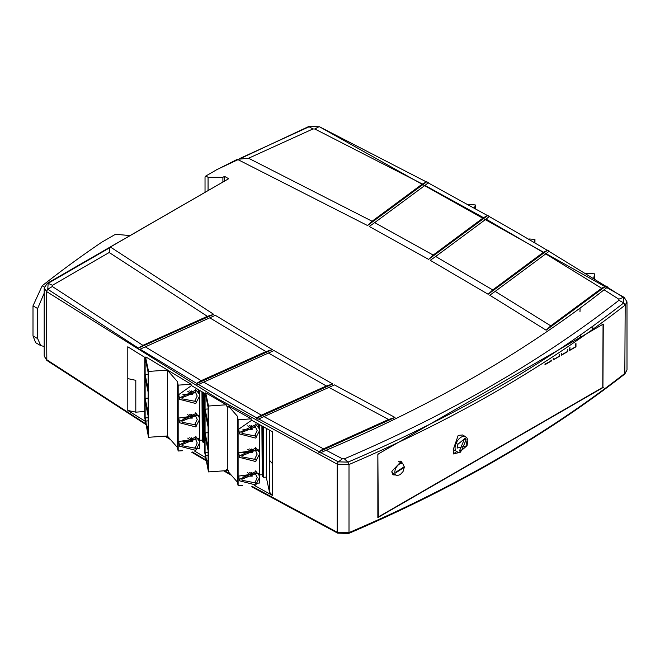 <?xml version="1.0" encoding="UTF-8"?>
<svg xmlns="http://www.w3.org/2000/svg" width="660" height="660" viewBox="0 0 660 660"><rect width="100%" height="100%" fill="white"/><g stroke="black" fill="none" stroke-linecap="round" stroke-linejoin="round"><path stroke-width="0.99" d="M196.284 437.753L195.649 436.301L199.567 441.326L199.015 438.661L178.753 441.474L179.586 446.201L179.446 444.807L195.781 436.969L196.284 437.753L195.096 439.238L181.945 444.634L182.053 445.681L195.096 448.198L197.208 442.893L195.418 438.958M199.567 441.326L199.716 442.72L196.251 449.262M196.284 414.323L195.649 412.863L199.567 417.895L199.015 415.231L178.753 418.044L179.586 422.771L179.446 421.377L195.781 413.531L196.284 414.323L195.096 415.808L181.945 421.204L182.053 422.251L195.096 424.768L194.956 424.099L196.144 425.419L195.096 424.768M199.567 417.895L199.716 419.29L196.251 425.832M196.284 402.649L195.921 401.948L196.284 402.649L195.781 403.507L179.594 399.333L179.446 397.947L195.781 390.101L195.649 389.433L199.567 394.465L198.049 389.458M191.491 385.597L178.753 394.606L179.586 399.333M199.567 394.465L199.716 395.86L196.251 402.394M256.228 437.258L255.857 436.557L256.228 437.258L255.725 438.116L239.53 433.942L239.39 432.547L255.725 424.71L255.585 424.042L259.512 429.074L257.631 423.563M251.683 420.238L238.689 429.214L239.53 433.942M259.512 429.074L259.652 430.46L256.187 437.002M256.228 448.932L255.585 447.472L259.512 452.504L258.951 449.839L238.689 452.653L239.53 457.372L239.39 455.986L255.725 448.14L256.228 448.932L255.032 450.417L241.89 455.812L241.997 456.86L255.032 459.368L254.9 458.708L256.088 460.028L255.032 459.368M259.512 452.504L259.652 453.898L256.187 460.441M256.228 472.362L255.585 470.91L259.512 475.934L258.951 473.269L238.689 476.083L239.53 480.81L239.39 479.416L255.725 471.57L256.228 472.362L255.032 473.847L241.89 479.242L241.997 480.29L255.032 482.806L257.152 477.502L255.354 473.558M259.512 475.934L259.652 477.329L256.187 483.871M466.999 445.723L457.083 448.09L457.933 444.246L465.374 438.075L467.057 445.681L459.178 452.405A8.547 4.934 120 0 1 456.827 451.432L453.222 449.608L458.188 435.385L462.611 434.989M396.058 475.052L393.434 474.878L391.825 471.331L401.189 461.447L402.649 463.633M392.708 474.26L394.433 474.111M179.594 446.201L195.781 450.376L196.284 449.518L195.096 448.198M179.594 422.771L195.781 426.946L196.284 426.088L195.921 425.386L196.284 426.088M195.418 392.089L197.208 396.033L194.956 400.661L196.144 401.989L195.781 401.288L195.921 401.948L195.096 401.329L182.053 398.822L181.945 397.774L195.096 392.378L196.284 390.885L195.781 390.101L196.284 390.885M255.354 426.698L257.152 430.633L254.9 435.27L256.088 436.59L255.717 435.889L255.857 436.557L255.032 435.938L241.997 433.43L241.89 432.374L255.032 426.979L256.228 425.494L255.725 424.71L256.228 425.494M239.53 457.372L255.725 461.546L256.228 460.696L255.857 459.987L256.228 460.696M239.53 480.81L255.725 484.984L256.228 484.127L255.032 482.806M195.418 415.519L197.208 419.463L194.956 424.099M195.096 401.329L194.956 400.661M255.032 435.938L254.9 435.27M255.354 450.128L257.152 454.072L254.9 458.708M593.002 326.007L592.375 330.371M591.855 299.97L591.632 299.516M392.444 472.964L391.949 472.609M395.942 472.123L404.135 466.802L404.167 467.371L395.975 472.692L395.942 472.123M249.661 472.37L251.749 473.938L252.211 476.157L247.64 472.717M252.599 473.311L251.749 473.938M249.661 448.932L251.749 450.499L252.211 452.727L247.64 449.279M252.599 449.881L251.749 450.499M249.661 425.502L251.749 427.069L252.211 429.297L247.64 425.848M252.599 426.451L251.749 427.069M189.725 390.893L191.804 392.461L192.274 394.688L187.696 391.24M192.662 391.842L191.804 392.461M189.725 414.323L191.804 415.899L192.274 418.118L187.696 414.678M192.662 415.272L191.804 415.899M189.725 437.761L191.804 439.329L192.274 441.548L187.696 438.108M192.662 438.71L191.804 439.329M251.419 472.428L254.116 474.457L254.686 473.599M251.419 448.99L254.116 451.028L254.686 450.169M251.419 425.56L254.116 427.589L254.686 426.739M191.474 390.951L194.18 392.989L194.749 392.131M191.474 414.389L194.18 416.419L194.749 415.561M191.474 437.819L194.18 439.849L194.749 438.999M252.211 476.157L242.88 476.066M252.211 452.727L242.88 452.636M252.211 429.297L242.88 429.206M192.274 394.688L182.935 394.597M192.274 418.118L182.935 418.027M192.274 441.548L182.935 441.466M559.177 354.923L559.177 356.268L553.212 359.708L553.55 358.627M575.627 343.802L575.627 346.764L569.663 350.212L570.009 347.655M550.952 360.327L550.952 361.012L545.325 363.957M567.402 349.421L567.402 351.516L561.437 354.956L561.784 353.191M459.97 450.161L461.389 450.978L459.541 450.681L464.285 439.411L466.125 439.717L461.389 450.978M456.827 451.432L453.379 453.956L460.391 452.207M453.222 449.608L453.379 453.956M580.09 308.195L579.983 311.701M580.553 334.851L580.28 337.351M205.07 393.575L205.07 409.167L208.114 423.728L208.114 407.261L205.78 395.761M208.114 463.65L207.405 463.699L206.679 461.959L205.714 455.631L208.114 455.466M148.17 429.041L147.46 429.091L146.734 427.358L145.777 421.022L148.17 420.857M145.885 361.168L145.134 358.099L145.134 374.566L148.17 389.12L148.17 372.661L145.827 361.16M559.177 356.268L553.55 359.51M575.627 346.764L570.009 350.014M550.952 361.012L545.325 364.262M567.402 351.516L561.784 354.758M398.483 461.299L399.044 461.555M205.829 395.777L205.285 393.698M208.114 452.339L205.07 452.554L205.07 436.087L208.114 450.648L208.114 467.115L207.347 463.716M148.17 417.73L145.134 417.945L145.134 401.478L148.17 416.039L148.17 432.506L147.411 429.107M256.228 484.127L254.9 482.138M196.284 449.518L194.956 447.529M401.024 462.693L400.29 461.126M468.55 204.46L475.266 204.93L474.639 207.85M475.266 208.197L475.266 204.93M585.841 273.224L594.627 273.851L593.719 278.116M594.627 278.685L594.627 273.851M528.982 238.97L534.946 239.39L534.361 242.137M534.946 242.476L534.946 239.39M205.07 452.554L205.714 455.631M145.134 417.945L145.777 421.022M201.96 391.76L202.273 441.631L202.273 391.941M202.273 441.631L203.668 442.703L203.668 392.758M261.896 425.939L262.218 476.239L262.218 426.112M262.218 476.239L263.612 477.312L263.612 426.888M255.585 447.472L256.088 448.264L255.585 447.472M195.649 412.863L196.144 413.655L195.649 412.863M559.515 354.7L559.515 356.309L553.212 359.947L553.212 358.85M575.974 343.563L575.974 346.805L569.663 350.443L569.663 347.886M551.29 360.104L551.29 361.053L544.987 364.7L544.987 364.18M567.748 349.189L567.748 351.557L561.437 355.195L561.437 353.422M377.85 454.311L378.32 516.97L602.778 387.379L603.05 324.522M377.85 516.689L378.32 516.97M344.371 458.84L347.96 462.132L338.39 461.852L320.818 452.653L326.123 450.26L342.408 458.782L344.371 458.84C449.567 413.902 541.084 361.061 618.923 300.325L618.824 299.195L604.065 289.789L607.645 287.009L606.037 285.986L601.648 288.272L545.737 253.902L549.285 251.138L547.635 250.148L543.271 252.425L486.032 219.112L489.266 216.571A3127.781 1805.81 180 0 1 547.165 250.255M208.114 408.961L205.07 409.167M208.114 426.896L205.07 412.335L205.07 432.919L208.114 447.48L208.114 426.896M208.114 432.704L205.07 432.919M227.296 406.428L227.296 469.483L228.343 470.679L228.343 471.784L237.369 482.064L238.111 485.62L238.111 419.76L237.369 416.204L228.343 405.925L228.343 407.03L226.363 405.9L226.363 404.786L208.486 406.032L208.486 471.9L204.699 452.438L204.699 393.36M148.17 392.287L145.134 377.726L145.134 398.31L148.17 412.871L148.17 392.287M148.17 398.104L145.134 398.31M148.17 374.352L145.134 374.566M167.351 370.12L167.351 435.98L177.424 447.455L178.175 451.011L178.175 385.151L177.424 381.596L167.351 370.12L148.549 371.423L148.549 437.291L144.763 417.829L144.763 357.357M204.699 442.637L203.668 442.703M266.31 428.381L266.302 477.122L263.612 477.312M237.369 482.064L237.369 416.204M261.896 474.721L259.677 474.878M177.424 447.455L177.424 381.596M145.406 357.753L145.546 358.438L145.546 357.093L146.066 357.052L191.095 384.252L191.095 385.358L205.73 393.962L205.73 392.857L208.486 406.032M201.96 440.121L199.732 440.269M378.048 454.427L378.32 453.956M208.486 471.9L226.363 470.654L226.363 469.54L227.296 469.483M148.549 437.291L167.351 435.98M148.549 371.423L145.546 357.093M266.252 477.13L269.495 492.104L272.332 495.346L272.332 463.526L269.495 460.276L269.495 430.138M238.111 485.62L242.608 485.306M256.954 483.202L259.677 483.013L259.677 424.702M238.111 419.76L251.179 418.844L251.179 419.958L272.332 431.698L272.332 463.526M197.01 448.594L199.732 448.404L199.732 390.448M191.095 384.252L178.175 385.151M178.175 451.011L182.671 450.697M146.066 358.157L127.793 346.789L127.793 410.438L135.803 412.153L144.763 411.526M602.935 387.23L603.265 324.093L377.85 454.228L377.85 517.564L603.265 387.42M489.266 216.571L487.856 215.407L483.499 217.676L424.957 185.402L428.456 182.68L426.731 181.756L422.367 184.016L314.87 129.005L312.939 128.964L248.556 158.251L237.352 159.324L216.496 169.843L205.821 176.005L216.496 169.843M52.42 285.293L52.338 286.506L142.906 345.361L138.319 348.1L47.759 289.245L48.155 283.313L52.42 285.293L109.197 252.508L207.38 316.338L213.733 314.341L138.319 348.1M226.363 469.54L228.343 470.679M251.179 418.844L228.343 405.925M226.363 404.786L205.73 392.857M127.793 410.438L146.066 421.806M194.609 451.085L205.73 457.611M254.735 485.595L272.332 495.346M44.195 293.147L37.636 308.517L37.636 338.605L33 335.923L33 305.844L42.199 285.788L44.303 287.001M44.195 346.401L40.846 345.691L37.636 338.605M40.846 345.691L35.665 342.705L33 335.923M129.938 235.587L115.517 234.267L101.805 242.187A1260.41 727.691 0 0 0 42.199 285.788M320.818 452.653L320.199 452.966L318.433 452.034L318.862 451.621L258.687 418.96L258.068 419.265L256.361 418.316L256.781 417.904A3127.781 1805.81 180 0 1 198.454 384.475L197.843 384.78L196.185 383.807L196.614 383.394L140.101 349.206L139.491 349.511L137.89 348.513M224.548 180.964L224.548 176.368L228.64 178.736L47.314 283.288L44.195 287.966L46.431 291.472L217.948 398.846L337.219 464.178L349.008 464.524L347.96 462.132C453.717 417.029 545.655 363.949 623.774 302.89L623.296 297.363A1.939 1.18 -57.3 0 1 624.195 297.379L627 301.884L625.185 305.068L623.774 302.89L618.923 300.325M140.101 349.206L145.307 346.855L201.218 380.655L196.614 383.394M198.454 384.475L203.692 382.115L261.401 415.165L256.781 417.904M258.687 418.96L263.959 416.592L323.483 448.866L318.862 451.621M426.731 181.756L367.537 225.538L372.1 221.24L422.367 184.016M372.1 221.24L248.556 158.251M208.065 190.484L208.065 177.301L205.821 176.005L205.029 176.987L205.029 192.233M224.548 176.368L222.898 177.317L222.898 181.912M228.64 178.736L110.385 247.013L109.552 247.863L109.197 252.508M142.906 345.361L207.38 316.338M201.218 380.655L265.947 351.599L272.332 349.594L196.185 383.807M145.307 346.855L209.773 317.823L265.947 351.599M261.401 415.165L326.345 385.993L332.755 383.971L256.361 418.316M203.692 382.115L268.422 353.05L326.345 385.993M323.483 448.866L388.575 419.496L395.01 417.45L318.433 452.034M263.959 416.592L328.894 387.403L388.575 419.496M326.123 450.26C433.034 405.009 525.682 351.516 604.065 289.789M606.037 285.986L546.142 330.198L550.778 325.85L601.648 288.272M550.778 325.85L495.19 291.39L545.737 253.902M547.635 250.148L488.144 294.261L492.748 289.921L543.271 252.425M492.748 289.921L435.683 256.484L486.032 219.112M487.856 215.407L428.604 259.372L433.183 255.057L483.499 217.676M433.183 255.057L374.665 222.618L424.957 185.402M367.537 225.538L237.352 159.324M208.065 177.301L222.898 177.317M110.385 247.013L213.733 314.341M272.332 349.594L215.325 315.323L209.773 317.823M332.755 383.971L273.983 350.559L268.422 353.05M395.01 417.45L334.455 384.912L328.894 387.403M546.142 330.198L489.769 295.234L495.19 291.39M488.144 294.261L430.279 260.32L435.683 256.484M428.604 259.372L369.245 226.462L374.665 222.618M457.933 444.246L456.035 443.421A8.729 5.041 -60 0 1 461.224 437.143A8.729 5.041 -60 0 1 465.589 436.714L462.553 434.957M456.258 451.366A8.729 5.041 -60 0 1 455.062 447.827A8.729 5.041 -60 0 1 456.035 443.421M402.798 463.716L404.39 467.057L403.029 471.587L400.207 474.656L397.328 475.497L396.206 475.142A6.592 3.803 -60 0 1 394.845 472.123A6.592 3.803 -60 0 1 399.506 464.046A6.592 3.803 -60 0 1 402.798 463.716L398.978 461.513M208.114 460.738L206.44 460.853M206.679 461.959L208.114 461.86M148.17 426.129L146.504 426.244M146.734 427.358L148.17 427.251M618.824 299.195L623.296 297.363L607.357 287.224M251.699 486.766L337.623 533.131A1.939 1.056 -62.6 0 1 337.219 532.249L337.219 464.178A1.939 1.056 117.4 0 1 338.39 461.852L342.408 458.782M347.96 533.346L349.008 532.587L349.008 464.524C454.822 419.314 546.884 366.168 625.185 305.068L624.822 373.997L627 369.947L625.185 373.139C546.958 434.272 454.905 487.427 349.008 532.587L337.219 532.249L252.491 486.544M269.495 492.104L269.495 460.276M127.793 378.617L135.803 380.325L135.803 412.153M312.939 128.964L308.707 126.53L319.473 126.761L624.195 297.379M314.87 129.005L318.747 126.844L309.358 126.654L239.2 158.755M52.338 286.506L47.759 289.245L46.431 291.472L46.819 360.409L145.885 424.545M230.282 473.995L224.656 470.77M205.994 459.97L192.398 451.984M169.29 438.182L165.817 436.087M145.728 423.811L46.431 359.535L44.195 356.037L46.819 360.409M33 305.844L37.636 308.517M426.261 181.855L319.473 126.761M109.552 247.863L48.155 283.313L47.314 283.288M549.005 251.353L605.566 286.093M428.175 182.886L487.393 215.515M396.206 475.142L392.386 472.931M467.057 445.681L467.866 440.261L466.917 437.902L465.589 436.714M256.072 483.285L256.204 483.953M256.072 471.52L256.204 472.189M256.072 459.855L256.204 460.523M256.072 448.09L256.204 448.759M256.072 436.425L256.204 437.093M256.072 424.66L256.204 425.329M196.127 401.816L196.267 402.484M196.127 390.052L196.267 390.72M196.127 425.246L196.267 425.914M196.127 413.482L196.267 414.15M196.127 448.685L196.267 449.344M196.127 436.92L196.267 437.58M337.623 533.131L348.612 533.47C454.427 488.276 546.496 435.113 624.822 373.997M627 369.947L627 301.884M164.868 436.153L170.494 439.56M191.639 452.191L206.151 460.713M223.633 470.844L231.446 475.315M44.195 356.037L44.195 287.966M216.142 169.917L308.707 126.53"/></g></svg>
